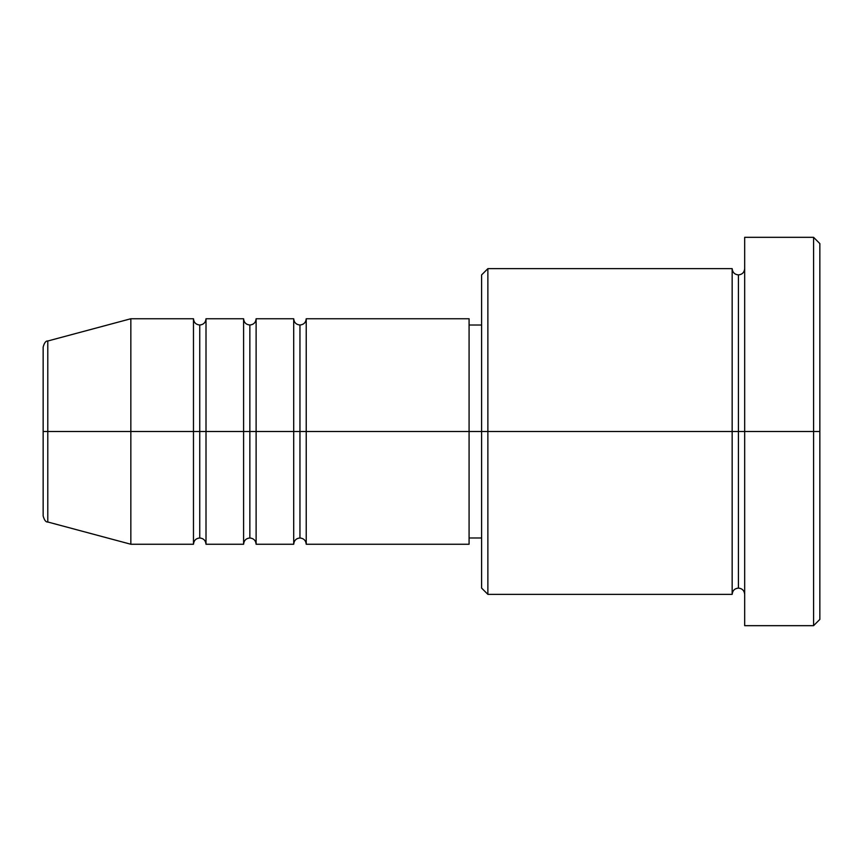 <?xml version="1.0" encoding="UTF-8"?>
<svg xmlns="http://www.w3.org/2000/svg" width="863" height="863" viewBox="0 0 863 863"><rect width="100%" height="100%" fill="white"/><g stroke="black" fill="none" stroke-linecap="round" stroke-linejoin="round"><path stroke-width="1.29" d="M43.15 431.5L43.15 515.945C44.337 520.238 45.89 522.255 47.789 521.996L47.789 431.5L47.789 521.996L47.789 431.5L43.15 431.5L43.15 347.055L43.15 431.5L130.842 431.5L47.789 431.5L47.789 341.004C45.89 340.745 44.337 342.762 43.15 347.055L43.15 431.5M744.683 594.359C744.294 590.562 742.212 588.48 738.426 588.091C734.629 588.48 732.547 590.562 732.158 594.359L732.158 268.641L732.158 431.5L738.426 431.5L738.426 274.909L738.426 431.5L738.426 274.909L738.426 431.5L744.683 431.5L744.683 625.675L744.683 237.325L744.683 431.5L813.582 431.5L813.582 625.675L813.582 431.5L819.85 431.5L819.85 243.593L819.85 619.407L819.85 431.5L487.875 431.5L487.875 594.359L487.875 431.5L469.084 431.5L469.084 544.251L469.084 431.5L306.225 431.5L306.225 318.749L306.225 431.5L299.957 431.5L299.957 325.017L299.957 431.5L293.7 431.5L293.7 318.749L293.7 431.5L256.117 431.5L256.117 318.749L256.117 431.5L249.849 431.5L249.849 325.017L249.849 431.5L243.593 431.5L243.593 318.749L243.593 431.5L206.009 431.5L206.009 318.749L206.009 431.5L199.741 431.5L199.741 325.017L199.741 431.5L193.474 431.5L193.474 318.749L193.474 431.5L130.842 431.5L130.842 544.251L130.842 431.5L193.474 431.5L193.474 318.749L130.842 318.749L130.842 431.5L130.842 318.749L47.789 341.004M306.225 544.251C305.836 540.454 303.754 538.372 299.957 537.983C296.171 538.372 294.089 540.454 293.7 544.251L293.7 431.5L299.957 431.5L299.957 325.017L299.957 537.983L299.957 431.5L299.957 537.983L299.957 431.5L306.225 431.5L306.225 544.251L469.084 544.251M256.117 544.251C255.728 540.454 253.646 538.372 249.849 537.983C246.063 538.372 243.97 540.454 243.593 544.251L243.593 431.5L249.849 431.5L249.849 325.017L249.849 537.983L249.849 431.5L249.849 537.983L249.849 431.5L256.117 431.5L256.117 544.251L293.7 544.251M206.009 544.251C205.621 540.454 203.528 538.372 199.741 537.983C195.955 538.372 193.862 540.454 193.474 544.251L193.474 431.5L199.741 431.5L199.741 325.017L199.741 537.983L199.741 431.5L199.741 537.983L199.741 431.5L206.009 431.5L206.009 544.251L243.593 544.251M193.474 318.749C193.862 322.546 195.955 324.628 199.741 325.017C203.528 324.628 205.621 322.546 206.009 318.749L206.009 431.5L243.593 431.5L243.593 318.749C243.97 322.546 246.063 324.628 249.849 325.017C253.646 324.628 255.728 322.546 256.117 318.749L256.117 431.5L293.7 431.5L293.7 318.749C294.089 322.546 296.171 324.628 299.957 325.017C303.754 324.628 305.836 322.546 306.225 318.749L306.225 431.5L469.084 431.5L469.084 318.749L469.084 431.5L481.608 431.5L481.608 588.091L481.608 274.909L481.608 431.5L732.158 431.5L732.158 268.641L487.875 268.641L487.875 431.5L487.875 268.641L481.608 274.909M813.582 431.5L813.582 237.325L813.582 431.5M732.158 431.5L732.158 594.359L732.158 431.5M738.426 431.5L738.426 588.091L738.426 431.5M193.474 431.5L193.474 544.251L193.474 431.5M206.009 431.5L206.009 544.251L206.009 431.5M243.593 431.5L243.593 544.251L243.593 431.5M256.117 431.5L256.117 544.251L256.117 431.5M293.7 431.5L293.7 544.251L293.7 431.5M306.225 431.5L306.225 544.251L306.225 431.5M732.158 594.359L487.875 594.359L481.608 588.091M744.683 625.675L813.582 625.675L819.85 619.407M732.158 268.641C732.547 272.438 734.629 274.52 738.426 274.909C742.212 274.52 744.294 272.438 744.683 268.641M481.608 537.983L469.084 537.983M193.474 544.251L130.842 544.251L47.789 521.996M243.593 318.749L206.009 318.749M819.85 243.593L813.582 237.325L744.683 237.325M481.608 325.017L469.084 325.017M469.084 318.749L306.225 318.749M293.7 318.749L256.117 318.749"/></g></svg>
